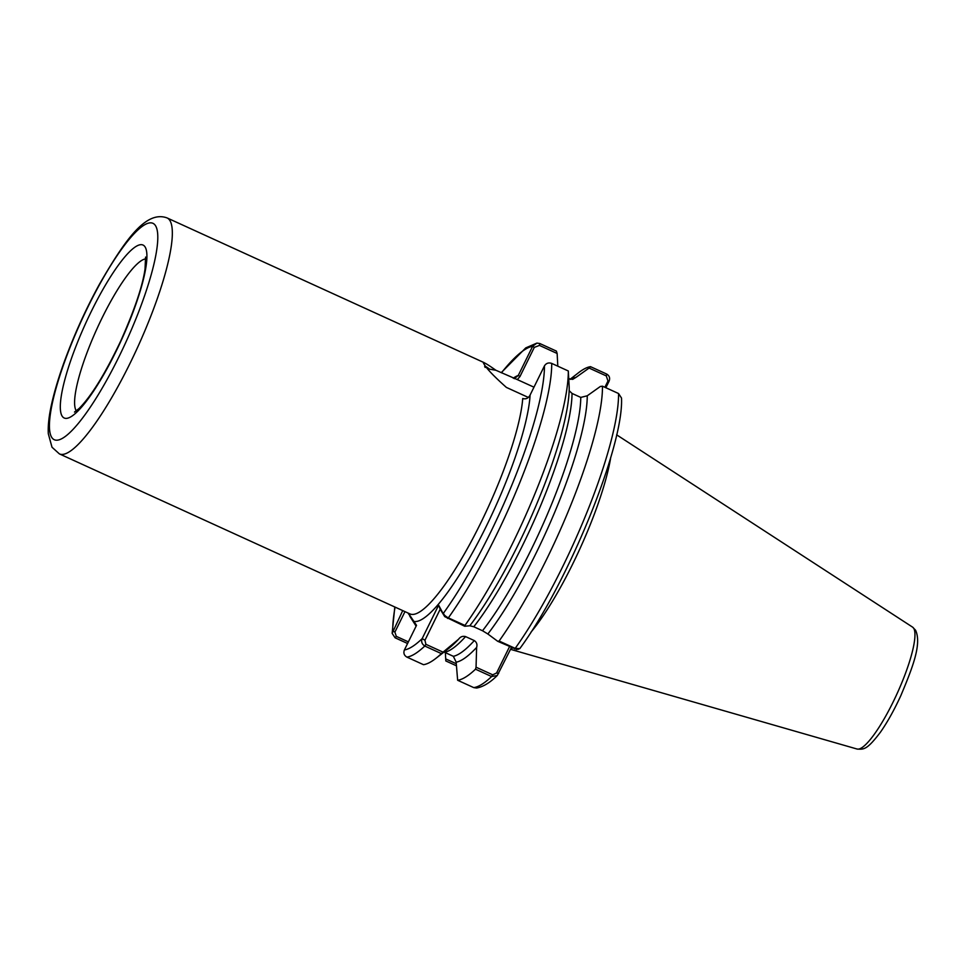 <?xml version="1.0" encoding="UTF-8"?>
<svg xmlns="http://www.w3.org/2000/svg" width="966" height="966" viewBox="0 0 966 966"><rect width="100%" height="100%" fill="white"/><g stroke="black" fill="none" stroke-linecap="round" stroke-linejoin="round"><path stroke-width="1.45" d="M487.576 368.758A43.494 5.905 -153.8 0 1 489.605 369.169C485.282 365.897 483.809 365.317 485.186 367.442M514.298 378.672L518.295 375.424L532.628 346.299L536.867 343.111L539.777 343.51L556.368 351.081L557.14 353.484L539.451 345.405L534.307 347.386L519.974 376.523L517.305 379.59L533.969 387.185M408.364 613.181L416.515 625.328L404.404 649.949C403.257 653.04 404.102 655.431 406.903 657.109L423.494 664.68A171.706 35.657 114.5 0 0 435.618 658.571A171.706 35.657 114.5 0 0 441.365 653.608L424.774 646.037C421.876 644.068 421.007 641.593 422.178 638.598L438.636 605.163L444.734 616.622L440.206 609.232L424.943 640.265L425.885 644.31L443.056 652.147L441.365 653.608M528.33 397.437L506.389 387.414C493.988 376.378 486.514 368.565 483.966 363.94L483.483 362.999L484.195 362.673L167.082 217.93A129.686 26.939 114.5 0 1 169.956 220.622A129.686 26.939 114.5 0 1 133.924 355.271A129.686 26.939 114.5 0 1 59.385 453.887L409.934 613.893A129.686 26.939 114.5 0 0 473.859 536.577A129.686 26.939 114.5 0 0 522.739 398.511C525.902 399.453 528.354 398.294 530.105 395.034A135.095 28.05 114.5 0 1 481.648 535.538A135.095 28.05 114.5 0 1 414.16 621.488L415.38 624.99L410.212 616.863M483.966 363.94C481.913 361.067 485.898 363.18 495.896 370.268L517.305 379.59M570.701 379.372A156.021 32.397 114.5 0 1 575.977 377.38L572.693 379.36L568.757 378.672M510.905 648.584A120.653 25.056 -65.5 0 0 512.596 648.101M530.938 632.223A120.653 25.056 -65.5 0 0 610.754 457.341M602.458 386.183A171.706 35.657 114.5 0 1 499.096 641.026L515.192 648.367L519.78 648.645C567.537 584.007 623.976 446.135 621.5 398.028L618.554 393.524L602.458 386.183L600.357 386.472L587.243 395.794A156.021 32.397 114.5 0 1 487.854 633.998L497.719 641.303L499.096 641.026M475.514 669.197L476.045 667.204L492.732 674.823L491.622 676.55L475.514 669.197A171.706 35.657 114.5 0 1 457.642 680.269L473.738 687.611L476.6 688.034C483.121 686.862 490.016 682.684 497.285 675.488L491.622 676.55A171.706 35.657 -65.5 0 1 473.738 687.611M511.412 647.558L497.285 675.488M570.133 379.24L578.501 372.755A171.706 35.657 114.5 0 1 590.516 366.669L606.624 374.023C609.425 375.689 610.246 378.08 609.087 381.196L605.863 387.728M476.045 667.204L476.624 647.425A156.021 32.397 114.5 0 1 456.169 662.181L457.642 680.269M572.029 393.428A151.976 31.564 114.5 0 1 473.787 626.765L482.517 630.75A151.976 31.564 -65.5 0 0 580.759 397.412L572.029 393.428L569.626 391.097M474.294 640.579L465.564 636.594A151.976 31.564 114.5 0 1 444.638 652.328L453.356 656.312A151.976 31.564 -65.5 0 0 474.294 640.579C476.685 642.221 477.458 644.503 476.624 647.425M559.676 440.037A156.021 32.397 114.5 0 0 569.216 387.559L568.31 370.98A171.706 35.657 114.5 0 1 464.948 625.437L464.731 626.258L469.826 625.763A156.021 32.397 114.5 0 0 484.401 604.97A156.021 32.397 114.5 0 0 559.676 440.037L560.884 435.763M435.618 658.571L448.635 648.488A156.021 32.397 114.5 0 0 458.596 639.19L443.056 652.147M568.31 370.98L551.719 363.409C548.616 362.371 546.188 363.192 544.45 365.873L530.105 395.034M544.45 365.873A166.297 34.535 -65.5 0 1 443.515 613.12C443.599 614.593 445.217 616.175 448.357 617.866L464.948 625.437M587.243 395.794L580.759 397.412M487.854 633.998L482.517 630.75M456.169 662.181L453.356 656.312M473.787 626.765L469.826 625.763M444.638 652.328L443.986 652.086M465.564 636.594C462.726 635.857 460.408 636.727 458.596 639.19L459.079 638.598M456.35 665.755L445.821 660.949L445.362 652.666M604.873 387.281L607.964 381.015L606.298 375.919L589.091 368.058L575.977 377.38M589.091 368.058L590.516 366.669M557.805 366.186L557.14 353.484M407.58 643.501L395.082 637.789L392.148 633.358L402.713 610.597M416.105 626.161L415.38 624.99M408.98 614.569L408.075 613.048M404.971 611.635L394.901 632.102L396.289 636.352L408.376 641.871M445.688 658.897L456.242 663.714M495.896 370.268L489.605 369.169M464.731 626.258L444.734 616.622M516.387 649.321L497.719 641.303M492.732 674.823L496.584 672.976L509.517 646.689M395.07 607.107A166.297 34.535 -65.5 0 0 392.739 630.883L394.901 632.102M609.087 381.196L607.964 381.015M534.307 347.386L532.628 346.299A166.297 34.535 -65.5 0 0 501.451 372.804M519.974 376.523L518.295 375.424A135.095 28.05 114.5 0 0 513.224 378.177M496.584 672.976L498.637 673.495M440.206 609.232L438.636 605.163M424.943 640.265L422.178 638.598A166.297 34.535 -65.5 0 1 404.404 649.949M145.709 258.888A84.211 17.485 -65.5 0 0 97.337 327.945A84.211 17.485 -65.5 0 0 76.145 410.647A84.211 17.485 -65.5 0 0 76.314 410.912M62.053 415.984A95.006 19.731 114.5 0 1 91.311 311.414A95.006 19.731 114.5 0 1 145.166 247.067A95.006 19.731 114.5 0 1 115.92 351.624A95.006 19.731 114.5 0 1 62.053 415.984M155.611 225.839A118.878 24.693 -65.5 0 0 88.22 306.367A118.878 24.693 -65.5 0 0 51.609 437.2A118.878 24.693 -65.5 0 0 119.011 356.671A118.878 24.693 -65.5 0 0 155.611 225.839M913.727 628.335A67.004 13.91 -65.5 0 0 912.616 627.151L915.611 630.279C921.842 644.129 912.689 667.325 900.88 695.532C894.287 709.889 887.476 722.097 880.473 732.143C867.033 749.894 863.858 749.568 856.999 749.012A67.004 13.91 -65.5 0 0 895.542 696.969A67.004 13.91 -65.5 0 0 913.727 628.335M514.407 648.923L515.192 648.367A171.706 35.657 -65.5 0 0 618.554 393.524M551.719 363.409A171.706 35.657 114.5 0 1 448.357 617.866L447.572 618.421M425.885 644.31L424.774 646.037A171.706 35.657 114.5 0 1 406.903 657.109M395.082 637.789L396.289 636.352M606.624 374.023L606.298 375.919M539.451 345.405L539.777 343.51M167.082 217.93C146.035 210.177 125.375 239.423 99.667 283.847C86.228 308.335 74.672 333.681 64.976 359.871C59.107 375.859 54.712 390.336 51.778 403.293C49.025 415.344 47.865 425.487 48.3 433.722L52.007 447.234L59.385 453.887M912.616 627.151L616.634 434.821M856.999 749.012L510.531 649.333M392.148 633.358L394.804 606.986M501.197 372.695L525.758 347.893L536.867 343.111M145.576 257.089L145.021 269.152C142.606 286.021 134.516 309.953 120.75 340.938C105.27 373.588 91.408 396.096 79.152 408.449L74.479 412.071M409.958 616.393L409.596 615.765M518.742 649.164L516.315 649.514"/></g></svg>
